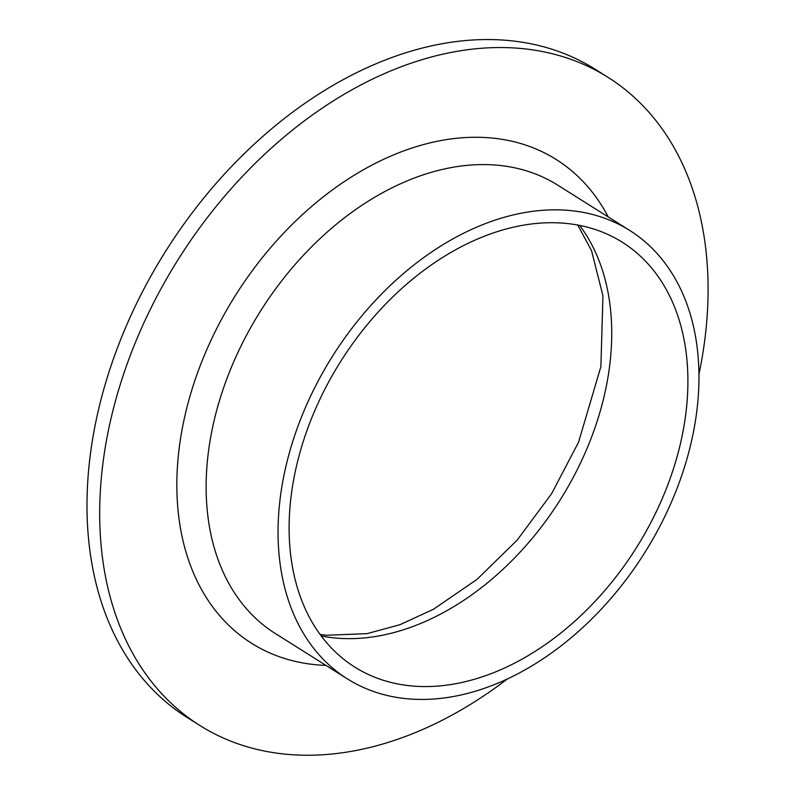 <?xml version="1.0" encoding="UTF-8"?>
<svg xmlns="http://www.w3.org/2000/svg" width="795" height="795" viewBox="0 0 795 795"><rect width="100%" height="100%" fill="white"/><g stroke="black" fill="none" stroke-linecap="round" stroke-linejoin="round"><path stroke-width="1.19" d="M507.2 679.059A382.981 266.613 -57.8 0 1 199.893 725.507L187.193 717.527A382.981 266.613 -57.8 0 1 125.61 327.55A382.981 266.613 -57.8 0 1 595.197 69.264L607.887 77.254A382.981 266.613 -57.8 0 1 698.934 374.425M199.893 725.507A382.981 266.613 -57.8 0 1 138.3 335.54A382.981 266.613 -57.8 0 1 607.887 77.254M304.763 409.087A264.954 184.45 -57.8 0 1 629.64 230.401A264.954 184.45 -57.8 0 1 644.606 552.893A264.954 184.45 -57.8 0 1 347.375 678.88A264.954 184.45 -57.8 0 1 304.763 409.087M314.422 411.482A251.031 174.761 -57.8 0 1 622.217 242.187A251.031 174.761 -57.8 0 1 636.407 547.725A251.031 174.761 -57.8 0 1 354.789 667.084A251.031 174.761 -57.8 0 1 314.422 411.482M325.96 665.395A285.842 198.998 -57.8 0 1 205.667 352.235A285.842 198.998 -57.8 0 1 410.498 148.516A285.842 198.998 -57.8 0 1 608.225 216.926M629.64 230.401L557.712 185.136A264.954 184.45 122.2 0 0 232.846 363.822A264.954 184.45 122.2 0 0 275.448 633.605L347.375 678.88M579.635 225.383A251.031 174.761 -57.8 0 1 586.432 449.871A251.031 174.761 -57.8 0 1 321.22 635.96M320.107 634.46L326.357 635.275L367.022 633.645L399.786 624.771L433.384 609.308L476.99 579.396L517.197 540.103L551.7 493.526L578.551 442.199L600.901 366.565L602.938 295.76L591.579 250.803L577.786 225.025"/></g></svg>
